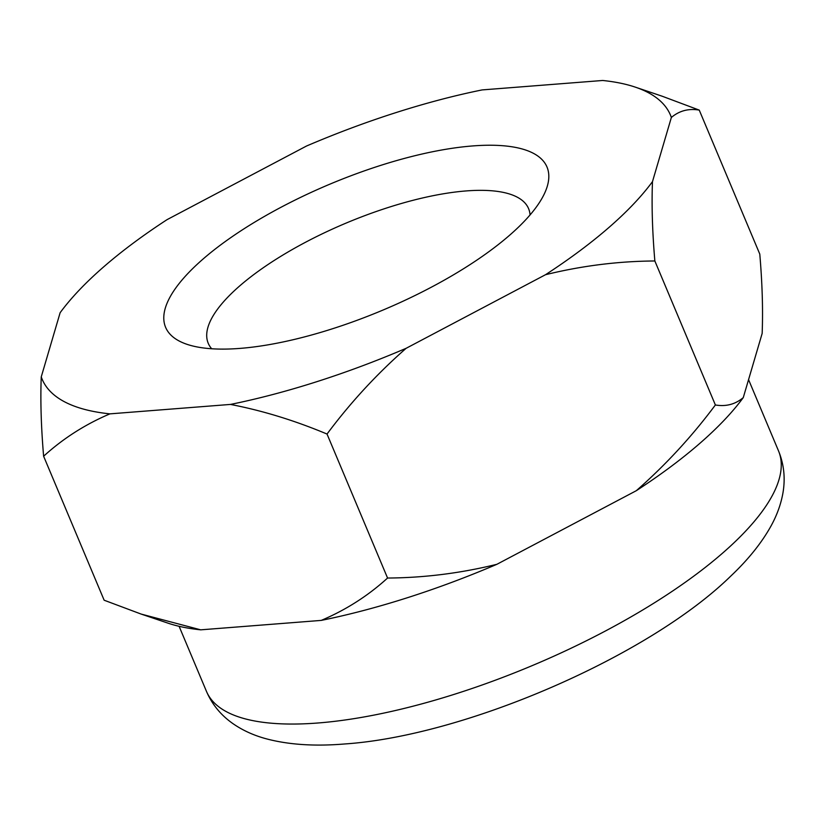 <?xml version="1.0" encoding="UTF-8"?>
<svg xmlns="http://www.w3.org/2000/svg" width="825" height="825" viewBox="0 0 825 825"><rect width="100%" height="100%" fill="white"/><g stroke="black" fill="none" stroke-linecap="round" stroke-linejoin="round"><path stroke-width="1.24" d="M472.622 145.943A206.848 68.32 157.2 0 1 544.201 194.123A206.848 68.32 157.2 0 1 239.993 348.397A206.848 68.32 157.2 0 1 186.945 344.303A206.848 68.32 157.2 0 1 231 237.476A206.848 68.32 157.2 0 1 472.622 145.943M530.062 214.933A173.755 57.389 -22.8 0 0 528.588 208.632A173.755 57.389 -22.8 0 0 466.115 190.936A173.755 57.389 -22.8 0 0 286.657 252.801A173.755 57.389 -22.8 0 0 208.24 343.303A173.755 57.389 -22.8 0 0 211.695 348.758M699.249 110.107L662.279 96.257L635.343 87.151A340.787 112.561 157.2 0 1 671.364 117.459C679.315 110.746 688.617 108.292 699.249 110.107L759.784 254.09C762.29 283.47 763.073 309.922 762.156 333.444L743.273 397.609C735.312 404.322 726.021 406.777 715.378 404.972L654.854 260.978C652.348 231.598 651.554 205.147 652.482 181.624A340.787 112.561 157.2 0 1 545.511 274.715C581.8 265.784 618.245 261.205 654.854 260.978M715.378 404.972C692.01 436.373 665.651 464.949 636.302 490.7L496.897 564.3C460.608 573.231 424.163 577.809 387.564 578.036C368.105 595.763 345.995 609.892 321.245 620.4L200.722 629.836L141.127 614.068L104.146 600.218L43.622 456.235C63.082 438.498 85.181 424.38 109.931 413.861A340.787 112.561 157.2 0 1 41.25 376.881L60.132 312.716A340.787 112.561 157.2 0 1 167.093 219.625L306.508 146.025A340.787 112.561 -22.8 0 1 482.151 89.915L602.683 80.479A340.787 112.561 157.2 0 1 635.343 87.151M671.364 117.459L652.482 181.624M327.03 434.043C350.408 402.641 376.767 374.055 406.106 348.315A340.787 112.561 157.2 0 1 230.464 404.425C262.484 410.613 294.68 420.492 327.03 434.043L387.564 578.036M545.511 274.715L406.106 348.315M230.464 404.425L109.931 413.861M41.25 376.881C40.332 400.321 41.116 426.772 43.622 456.235M200.722 629.836A340.787 112.561 157.2 0 1 168.063 623.174L141.127 614.068M743.273 397.609A340.787 112.561 157.2 0 1 636.302 490.7M496.897 564.3A340.787 112.561 157.2 0 1 321.245 620.4M778.522 450.904C784.028 464.351 785.482 478.438 782.904 493.185C780.883 504.415 776.872 515.429 770.87 526.257C761.485 543.087 748.1 559.732 730.702 576.159C648.739 656.329 464.795 735.952 344.51 743.985C314.387 746.481 288.1 744.697 265.65 738.633C253.718 735.353 243.035 730.507 233.609 724.092C221.265 715.626 212.211 704.715 206.467 691.381A310.272 102.486 -22.8 0 0 318.017 722.989A310.272 102.486 -22.8 0 0 638.478 612.511A310.272 102.486 -22.8 0 0 778.522 450.904L748.564 379.634M206.467 691.381L179.108 626.309"/></g></svg>
